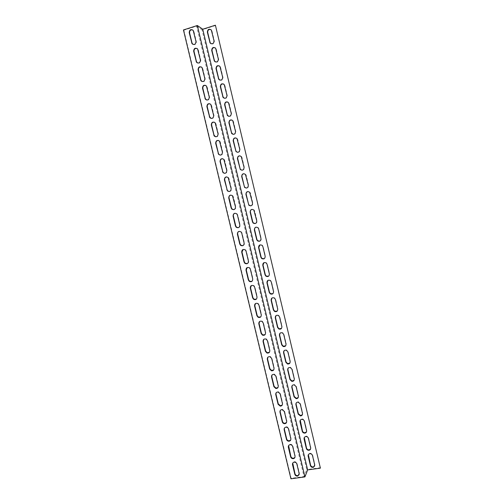 <?xml version="1.0" encoding="UTF-8"?>
<svg xmlns="http://www.w3.org/2000/svg" width="504" height="504" viewBox="0 0 504 504"><rect width="100%" height="100%" fill="white"/><g stroke="black" fill="none" stroke-linecap="round" stroke-linejoin="round"><path stroke-width="0.38" stroke-dasharray="2.52 1.89" d="M183.45 29.95L183.84 30.196L196.623 26.114L304.025 476.576L306.753 469.602L202.035 29.799L215.737 25.446M320.55 467.693L306.753 469.602M196.623 26.114L202.035 29.799M183.84 30.196L291.148 478.321L304.025 476.576M299.168 474.674L299.37 473.168L297.083 463.586C296.566 462.181 295.59 461.57 294.141 461.765L292.742 463.094M294.979 457.311L295.205 455.742L292.918 446.141C292.465 444.83 291.564 444.213 290.209 444.276L288.603 445.58M290.77 439.904L291.035 438.272L288.735 428.639C288.345 427.442 287.526 426.812 286.272 426.768L284.464 428.016M286.549 422.459L286.858 420.752L284.552 411.1L282.322 409.229L280.318 410.395M282.303 404.977L282.662 403.187L280.35 393.504L278.353 391.671L276.173 392.723M278.038 387.45L278.46 385.573L276.142 375.871L274.359 374.081L272.021 374.995M273.748 369.886L274.239 367.914L271.921 358.18L270.327 356.454L267.882 357.21M269.432 352.283L270.012 350.211L267.687 340.446L266.269 338.783L263.743 339.375M265.091 334.637L265.778 332.451L263.441 322.667L262.174 321.073L259.61 321.483M260.713 316.947L261.526 314.647L259.182 304.838L258.048 303.32L255.484 303.547M256.309 299.206L257.261 296.799L254.917 286.959L253.896 285.51L251.37 285.56M251.874 281.415L252.989 278.901L250.633 269.035L249.713 267.656L247.262 267.529M247.401 263.573C248.466 263.044 248.9 262.168 248.705 260.952L246.343 251.055L245.511 249.745L243.161 249.467M242.903 245.668C244.106 245.183 244.604 244.276 244.409 242.953L242.04 233.031L241.284 231.783L239.066 231.368M238.379 227.695C239.721 227.279 240.295 226.346 240.099 224.904L237.724 214.962L237.031 213.765L234.971 213.236M233.837 209.658C235.318 209.324 235.96 208.379 235.778 206.81L233.402 196.837L232.76 195.697L230.863 195.073M229.282 191.545C230.895 191.318 231.613 190.354 231.449 188.666L229.062 178.668L228.469 177.572L226.737 176.885M224.721 173.37C226.453 173.25 227.254 172.286 227.102 170.472L224.708 160.442L224.167 159.396L222.592 158.666M220.16 155.119C222.006 155.131 222.869 154.167 222.749 152.227L220.349 142.172L219.838 141.17L218.415 140.414M215.599 136.811C217.545 136.949 218.471 135.992 218.383 133.932L215.977 123.852L215.504 122.888L214.219 122.119M211.05 118.434C213.079 118.711 214.061 117.76 214.005 115.586L211.592 105.475L209.985 103.786M206.501 100.006C208.599 100.409 209.639 99.471 209.614 97.19L207.188 87.053L205.72 85.403M201.959 81.522C204.12 82.051 205.197 81.131 205.21 78.744L202.778 68.582L201.43 66.975M197.423 62.981C199.628 63.636 200.749 62.729 200.794 60.253L198.356 50.053L197.114 48.497M192.887 44.39C195.13 45.165 196.289 44.27 196.365 41.7L193.92 31.481L192.767 29.969M215.296 61.916C217.482 62.628 218.616 61.746 218.686 59.27L216.311 49.272L215.177 47.792M224.148 98.242C226.246 98.696 227.291 97.782 227.285 95.508L224.923 85.56L223.574 83.979M233.037 134.36C234.984 134.537 235.916 133.598 235.841 131.55L233.491 121.659L233.075 120.777L231.853 119.977M241.958 170.239C243.69 170.144 244.484 169.193 244.352 167.397L242.014 157.557L241.536 156.593L239.999 155.818M250.891 205.846C252.347 205.519 252.989 204.586 252.813 203.055L250.494 193.265L249.927 192.207L248.031 191.533M259.781 241.177C260.94 240.685 261.425 239.803 261.236 238.518L258.924 228.784L258.243 227.619L256 227.147M268.556 276.236L269.608 273.792L267.309 264.115L266.484 262.817L263.964 262.66M277.2 311.088L277.937 308.883L275.65 299.25L274.617 297.814L271.965 298.028M285.711 345.757L286.222 343.785L283.947 334.209L282.637 332.615L280.022 333.213M294.103 380.274L294.462 378.504L292.2 368.978L290.518 367.24L288.105 368.185M302.406 414.641L302.665 413.041L300.416 403.565L298.261 401.738L296.207 402.948M310.634 448.862L310.817 447.401L308.58 437.97C308.139 436.685 307.251 436.08 305.915 436.149L304.303 437.497M314.723 465.916L314.88 464.505L312.65 455.106C312.14 453.713 311.163 453.121 309.727 453.329L308.347 454.69M306.526 431.771L306.747 430.246L304.504 420.79C304.12 419.618 303.32 419.007 302.098 418.95L300.258 420.248M298.267 397.48L298.57 395.798L296.314 386.291L294.405 384.502L292.156 385.598M289.92 363.038L290.348 361.173L288.08 351.616L286.593 349.946L284.061 350.727M281.471 328.444L282.082 326.359L279.808 316.751L278.643 315.233L275.99 315.643M272.897 293.687L273.779 291.362L271.486 281.704L270.566 280.337L267.958 280.363M264.184 258.735L265.425 256.177L263.119 246.469L262.376 245.24L259.976 244.919M255.345 223.543C256.656 223.127 257.216 222.214 257.027 220.809L254.715 211.05L254.098 209.941L252.019 209.349M246.424 188.08C248.025 187.86 248.749 186.915 248.592 185.245L246.261 175.436L245.738 174.428L244.031 173.691M237.497 152.328C239.343 152.372 240.213 151.427 240.099 149.499L237.762 139.633L237.315 138.713L235.941 137.92M228.589 116.33C230.618 116.645 231.613 115.718 231.569 113.551L229.213 103.635L227.726 102.003M219.719 80.105C221.867 80.69 222.957 79.796 222.988 77.414L220.626 67.442L219.391 65.911M210.874 43.678C213.097 44.51 214.263 43.64 214.364 41.082L211.989 31.053L210.937 29.623M290.94 478.8L291.148 478.321M216.311 49.272L215.983 49.064M218.686 59.27L218.358 59.081M224.923 85.56L224.608 85.415M294.462 378.504L294.267 378.819M300.416 403.565L300.226 403.918M302.665 413.041L302.476 413.412M308.58 437.97L308.404 438.373M310.817 447.401L310.647 447.823M312.65 455.106L312.48 455.534M314.88 464.505L314.716 464.959M304.504 420.79L304.322 421.168M306.747 430.246L306.564 430.636M296.314 386.291L296.119 386.618M298.57 395.798L298.374 396.138M220.626 67.442L220.298 67.265M222.988 77.414L222.673 77.251M211.989 31.053L211.648 30.813M214.364 41.082L214.03 40.862M195.993 41.479L196.365 41.7M193.549 31.235L193.92 31.481M200.428 60.058L200.794 60.253M197.99 49.846L198.356 50.053M204.851 78.58L205.21 78.744M202.419 68.399L202.778 68.582M209.267 97.058L209.614 97.19M206.842 86.902L207.188 87.053M213.664 115.485L214.005 115.586M211.245 105.355L211.592 105.475M218.049 133.856L218.383 133.932M215.636 123.757L215.977 123.852M222.428 152.183L222.749 152.227M220.021 142.109L220.349 142.172M226.787 170.459L227.102 170.472M224.393 160.411L224.708 160.442M228.747 178.668L229.062 178.668M278.227 385.906L278.46 385.573M275.909 376.186L276.142 375.871M282.442 403.546L282.662 403.187M280.123 393.851L280.35 393.504M286.644 421.142L286.858 420.752M284.332 411.472L284.552 411.1M290.827 438.688L291.035 438.272M288.527 429.043L288.735 428.639M295.01 456.183L295.205 455.742M292.711 446.569L292.918 446.141M299.174 473.634L299.37 473.168M296.881 464.045L297.083 463.586M215.983 48.516L215.655 48.308M224.557 84.748L224.242 84.596M298.261 401.738L298.072 402.091M305.915 436.149L305.733 436.552M309.727 453.329L309.557 453.757M302.098 418.95L301.909 419.328M294.405 384.502L294.21 384.829M220.279 66.66L219.952 66.478M211.68 30.328L211.34 30.082M193.196 30.435L193.574 30.681M197.618 49.014L197.99 49.228M202.028 67.542L202.387 67.725M206.419 86.014L206.772 86.165M210.804 104.429L211.144 104.555M215.164 122.8L215.504 122.888M219.511 141.107L219.838 141.17M223.845 159.365L224.167 159.396M278.126 392.011L278.353 391.671M282.101 409.601L282.322 409.229M286.058 427.165L286.272 426.768M290.002 444.704L290.209 444.276M293.939 462.218L294.141 461.765"/><path stroke-width="0.76" d="M304.939 476.904L197.341 25.509L183.45 29.95L290.94 478.8L304.939 476.904L307.648 469.904L320.393 468.147L215.403 25.2L202.753 29.219L307.648 469.904M197.341 25.509L202.753 29.219M214.03 40.862C213.683 43.81 212.367 44.51 210.073 42.96L207.358 32.168C207.717 29.188 209.047 28.495 211.34 30.082L214.03 40.862M222.673 77.251C222.352 80.136 221.042 80.835 218.749 79.349L216.008 68.55C216.342 65.64 217.659 64.947 219.952 66.478L222.673 77.251M231.267 113.45C230.977 116.26 229.685 116.96 227.392 115.548L224.614 104.737C224.916 101.896 226.22 101.203 228.514 102.665L231.267 113.45M239.809 149.449C239.558 152.177 238.285 152.882 235.998 151.565L233.169 140.729C233.44 137.964 234.725 137.271 237.019 138.644L239.809 149.449M248.314 185.258C248.1 187.891 246.853 188.609 244.579 187.4L241.681 176.532C241.914 173.855 243.174 173.149 245.454 174.422L248.314 185.258M256.769 220.878C256.605 223.404 255.396 224.135 253.14 223.064L252.466 221.899L250.148 212.14C250.337 209.557 251.559 208.845 253.827 209.992L256.769 220.878M265.18 256.303C265.066 258.709 263.907 259.459 261.696 258.552L260.877 257.261L258.565 247.552C258.703 245.095 259.888 244.358 262.124 245.347L262.874 246.582L265.18 256.303M273.546 291.539C273.496 293.794 272.399 294.575 270.257 293.87L269.237 292.44L266.944 282.782C267.013 280.463 268.141 279.701 270.327 280.501L271.247 281.868L273.546 291.539M281.868 326.592C281.887 328.665 280.879 329.477 278.844 329.011L277.559 327.43L275.272 317.829C275.279 315.674 276.331 314.88 278.422 315.454L279.581 316.972L281.868 326.592M290.147 361.456C290.235 363.315 289.346 364.153 287.482 363.964L285.831 362.237L283.557 352.68C283.494 350.734 284.439 349.908 286.385 350.217L287.872 351.886L290.147 361.456M298.374 396.138C298.519 397.751 297.782 398.595 296.163 398.677L294.065 396.856L291.803 387.356C291.677 385.642 292.478 384.804 294.21 384.829L296.119 386.618L298.374 396.138M306.564 430.636C306.741 431.985 306.174 432.816 304.863 433.125C303.547 433.169 302.677 432.558 302.249 431.298L300.006 421.848C299.836 420.399 300.472 419.555 301.909 419.328C303.137 419.385 303.937 419.996 304.322 421.168L306.564 430.636M314.716 464.959L313.507 467.284C312.001 467.611 310.962 467.038 310.395 465.557L308.158 456.158C307.976 454.961 308.442 454.161 309.557 453.757C310.993 453.55 311.97 454.142 312.48 455.534L314.716 464.959M310.647 447.823C310.829 449.039 310.344 449.845 309.198 450.236C307.78 450.419 306.823 449.82 306.331 448.453L304.088 439.022C303.906 437.705 304.454 436.88 305.733 436.552C307.075 436.483 307.963 437.094 308.404 438.373L310.647 447.823M302.476 413.412C302.639 414.893 301.99 415.731 300.516 415.939L298.16 414.099L295.911 404.624C295.76 403.043 296.478 402.198 298.072 402.091L300.226 403.918L302.476 413.412M294.267 378.819C294.386 380.558 293.567 381.402 291.816 381.352L289.951 379.569L287.69 370.043C287.589 368.21 288.464 367.372 290.31 367.542L291.999 369.281L294.267 378.819M286.007 344.049C286.064 346.021 285.113 346.84 283.154 346.513L281.698 344.856L279.424 335.28C279.392 333.22 280.394 332.413 282.423 332.854L283.733 334.454L286.007 344.049M277.71 309.091C277.698 311.258 276.646 312.052 274.548 311.466L273.401 309.96L271.114 300.327C271.152 298.084 272.242 297.31 274.39 298.003L275.423 299.445L277.71 309.091M269.369 273.943C269.287 276.28 268.159 277.043 265.973 276.236L265.06 274.875L262.76 265.192C262.868 262.798 264.027 262.048 266.238 262.949L267.063 264.247L269.369 273.943M260.978 238.613C260.839 241.082 259.654 241.819 257.418 240.83L256.675 239.602L254.363 229.868C254.526 227.348 255.73 226.624 257.985 227.695L258.665 228.866L260.978 238.613M252.548 203.093C252.353 205.676 251.131 206.394 248.863 205.254L245.921 194.355C246.128 191.728 247.376 191.022 249.65 192.232L252.548 203.093M244.068 167.378C243.835 170.062 242.575 170.768 240.295 169.502L237.428 158.653C237.686 155.931 238.959 155.232 241.246 156.561L244.068 167.378M235.544 131.475C235.267 134.24 233.988 134.946 231.701 133.579L228.898 122.762C229.188 119.952 230.479 119.259 232.772 120.683L235.544 131.475M226.976 95.376C226.668 98.223 225.37 98.923 223.077 97.467L220.317 86.669C220.639 83.79 221.949 83.097 224.242 84.596L226.976 95.376M218.358 59.081C218.024 61.998 216.707 62.698 214.414 61.173L211.693 50.387C212.039 47.439 213.356 46.746 215.655 48.308L218.358 59.081M299.174 473.634L297.921 476.015C296.409 476.318 295.363 475.726 294.802 474.239L292.509 464.663C292.32 463.434 292.799 462.622 293.939 462.218C295.388 462.023 296.371 462.634 296.881 464.045L299.174 473.634M295.01 456.183C295.193 457.437 294.701 458.256 293.53 458.646C292.099 458.816 291.129 458.205 290.632 456.813L288.338 447.212C288.156 445.87 288.704 445.032 290.002 444.704C291.356 444.641 292.263 445.259 292.711 446.569L295.01 456.183M290.827 438.688C291.01 440.055 290.443 440.899 289.12 441.214C287.778 441.252 286.896 440.628 286.455 439.343L284.155 429.717C283.979 428.255 284.615 427.398 286.058 427.165C287.312 427.216 288.137 427.839 288.527 429.043L290.827 438.688M286.644 421.142C286.814 422.636 286.159 423.492 284.684 423.706C283.456 423.637 282.649 423.014 282.272 421.829L279.959 412.178C279.802 410.59 280.514 409.727 282.101 409.601L284.332 411.472L286.644 421.142M282.442 403.546C282.593 405.166 281.862 406.029 280.249 406.13L278.069 404.271L275.757 394.588C275.619 392.874 276.406 392.017 278.126 392.011L280.123 393.851L282.442 403.546M278.227 385.906C278.359 387.645 277.559 388.508 275.814 388.489L273.861 386.656L271.536 376.954C271.423 375.121 272.286 374.27 274.119 374.39L275.909 376.186L278.227 385.906M274.006 368.222C274.113 370.075 273.237 370.931 271.385 370.78L269.64 369.004L267.309 359.27C267.227 357.33 268.153 356.486 270.087 356.738L271.675 358.47L274.006 368.222M269.772 350.488C269.848 352.447 268.909 353.291 266.962 353.021L265.406 351.294L263.069 341.542C263.019 339.494 264.002 338.663 266.017 339.047L267.435 340.71L269.772 350.488M265.526 332.703C265.57 334.769 264.581 335.601 262.553 335.198L261.16 333.547L258.823 323.763C258.798 321.621 259.831 320.802 261.916 321.306L263.183 322.9L265.526 332.703M261.267 314.868C261.28 317.029 260.24 317.848 258.149 317.325L256.901 315.743L254.558 305.934C254.57 303.704 255.648 302.898 257.79 303.521L258.924 305.04L261.267 314.868M256.996 296.988C256.983 299.237 255.9 300.044 253.751 299.408L252.636 297.896L250.286 288.055C250.324 285.749 251.439 284.955 253.625 285.686L254.646 287.135L256.996 296.988M252.718 279.058C252.668 281.383 251.553 282.177 249.367 281.44L248.359 279.997L245.996 270.131C246.072 267.75 247.218 266.969 249.436 267.8L250.362 269.18L252.718 279.058M248.428 261.085C248.346 263.479 247.199 264.26 244.976 263.428L244.068 262.055L241.7 252.164C241.8 249.707 242.978 248.938 245.227 249.858L246.059 251.175L248.428 261.085M244.125 243.06C244.018 245.524 242.84 246.292 240.591 245.366L239.765 244.056L237.39 234.139C237.523 231.619 238.72 230.863 240.988 231.865L241.75 233.119L244.125 243.06M239.809 224.979C239.671 227.512 238.474 228.268 236.206 227.266L235.45 226.012L233.069 216.071C233.226 213.494 234.448 212.745 236.729 213.822L237.428 215.019L239.809 224.979M235.481 206.854C235.324 209.444 234.102 210.193 231.815 209.116L231.122 207.919L228.74 197.952C228.917 195.319 230.158 194.576 232.457 195.722L235.481 206.854M231.141 188.685C230.958 191.318 229.723 192.068 227.424 190.922L224.393 179.777C224.595 177.099 225.849 176.362 228.161 177.572L231.141 188.685M226.787 170.459C226.586 173.149 225.332 173.886 223.026 172.683L220.04 161.564C220.261 158.829 221.527 158.099 223.845 159.365L226.787 170.459M222.428 152.183C222.201 154.917 220.935 155.654 218.623 154.394L215.668 143.293C215.907 140.515 217.192 139.791 219.511 141.107L222.428 152.183M218.049 133.856C217.81 136.641 216.531 137.371 214.213 136.061L211.289 124.973C211.548 122.157 212.839 121.433 215.164 122.8L218.049 133.856M213.664 115.485C213.406 118.308 212.115 119.038 209.79 117.678L206.898 106.602C207.169 103.742 208.473 103.024 210.804 104.429L213.664 115.485M209.267 97.058C208.99 99.924 207.692 100.649 205.367 99.25L202.495 88.181C202.784 85.283 204.095 84.565 206.419 86.014L209.267 97.058M204.851 78.58C204.561 81.484 203.257 82.215 200.926 80.772L198.078 69.71C198.381 66.78 199.697 66.055 202.028 67.542L204.851 78.58M200.428 60.058C200.126 62.994 198.809 63.725 196.484 62.244L193.649 51.188C193.964 48.22 195.287 47.496 197.618 49.014L200.428 60.058M195.993 41.479C195.678 44.453 194.355 45.184 192.024 43.672L189.208 32.615C189.536 29.61 190.865 28.886 193.196 30.435L195.993 41.479M292.742 463.094L294.998 473.766C295.565 475.253 296.604 475.845 298.116 475.537L299.168 474.674M288.603 445.58L290.839 456.372C291.337 457.758 292.301 458.369 293.731 458.199L294.979 457.311M284.464 428.016L284.376 429.32L286.669 438.927C287.11 440.212 287.992 440.83 289.327 440.792L290.77 439.904M280.318 410.395L280.186 411.806L282.492 421.445C282.87 422.623 283.676 423.247 284.905 423.316L286.549 422.459M276.173 392.723L275.99 394.241L278.296 403.906L280.476 405.764L282.303 404.977M272.021 374.995L271.776 376.633L274.094 386.322L276.047 388.149L278.038 387.45M267.882 357.21L267.555 358.98L269.879 368.695L271.625 370.471L273.748 369.886M263.743 339.375L263.327 341.277L265.652 351.017L267.208 352.737L269.432 352.283M259.61 321.483L259.081 323.524L261.418 333.295L262.804 334.946L265.091 334.637M255.484 303.547L254.822 305.726L257.166 315.523L258.413 317.104L260.713 316.947M251.37 285.56L250.557 287.878L252.907 297.7L254.022 299.212L256.309 299.206M247.262 267.529L246.28 269.987L248.636 279.833L249.644 281.276L251.874 281.415M243.161 249.467L241.989 252.044L244.352 261.916L245.265 263.29L247.401 263.573M239.066 231.368C237.951 231.89 237.491 232.785 237.686 234.051L240.055 243.949L240.887 245.259L242.903 245.668M234.971 213.236C233.711 213.702 233.176 214.628 233.377 216.008L235.752 225.937L236.508 227.184L238.379 227.695M230.863 195.073C229.465 195.47 228.86 196.421 229.049 197.921L231.431 207.875L232.124 209.066L233.837 209.658M226.737 176.885C225.206 177.2 224.532 178.164 224.715 179.777L227.102 189.762L227.739 190.903L229.282 191.545M222.592 158.666C220.941 158.88 220.198 159.856 220.368 161.589L222.755 171.599L223.348 172.689L224.721 173.37M218.415 140.414C216.663 140.528 215.857 141.504 216.002 143.35L218.402 153.386L218.95 154.432L220.16 155.119M214.219 122.119C212.367 122.132 211.504 123.108 211.63 125.061L214.036 135.122L215.599 136.811M209.985 103.786C208.058 103.698 207.144 104.675 207.245 106.722L209.658 116.815L211.05 118.434M205.72 85.403C203.729 85.22 202.772 86.19 202.854 88.332L205.273 98.45L206.501 100.006M201.43 66.975C199.382 66.698 198.387 67.668 198.444 69.892L200.869 80.041L201.959 81.522M197.114 48.497C195.017 48.132 193.983 49.102 194.021 51.402L196.453 61.576L197.423 62.981M192.767 29.969C190.632 29.528 189.573 30.492 189.586 32.855L192.03 43.06L192.887 44.39M215.177 47.792C213.072 47.345 212.02 48.283 212.026 50.595L214.402 60.575L215.296 61.916M223.574 83.979C221.558 83.721 220.582 84.666 220.639 86.82L223.001 96.749L224.148 98.242M231.853 119.977C229.982 119.933 229.099 120.884 229.207 122.85L231.55 132.722L233.037 134.36M239.999 155.818C238.329 155.994 237.573 156.946 237.724 158.684L240.055 168.506L240.584 169.52L241.958 170.239M248.031 191.533C246.626 191.904 246.015 192.843 246.198 194.33L248.522 204.101L249.14 205.21L250.891 205.846M256 227.147C254.892 227.663 254.432 228.545 254.627 229.786L256.933 239.507L257.676 240.729L259.781 241.177M263.964 262.66L263.012 265.054L265.306 274.718L266.219 276.079L268.556 276.236M271.965 298.028L271.347 300.138L273.634 309.752L274.774 311.258L277.2 311.088M280.022 333.213L279.644 335.028L281.919 344.591L283.374 346.248L285.711 345.757M288.105 368.185L287.897 369.741L290.159 379.254L292.018 381.03L294.103 380.274M296.207 402.948L296.106 404.271L298.355 413.734L300.705 415.567L302.406 414.641M304.303 437.497L306.508 448.031C306.999 449.398 307.957 449.99 309.374 449.814L310.634 448.862M308.347 454.69L310.565 465.11C311.132 466.591 312.171 467.164 313.677 466.83L314.723 465.916M300.258 420.248L302.438 430.901C302.86 432.161 303.729 432.766 305.046 432.728L306.526 431.771M292.156 385.598L292.005 387.028L294.26 396.516L296.358 398.33L298.267 397.48M284.061 350.727L283.777 352.409L286.045 361.948L287.69 363.668L289.92 363.038M275.99 315.643L275.505 317.608L277.78 327.197L279.071 328.778L281.471 328.444M267.958 280.363L267.183 282.618L269.476 292.257L270.497 293.687L272.897 293.687M259.976 244.919L258.823 247.445L261.129 257.135L261.948 258.426L264.184 258.735M252.019 209.349C250.759 209.809 250.23 210.716 250.419 212.083L252.731 221.829L253.411 222.988L255.345 223.543M244.031 173.691C242.487 173.968 241.794 174.913 241.964 176.532L244.295 186.329L244.862 187.387L246.424 188.08M235.941 137.92C234.165 137.983 233.339 138.94 233.472 140.792L235.809 150.639L236.294 151.603L237.497 152.328M227.726 102.003C225.779 101.846 224.847 102.797 224.929 104.857L227.279 114.761L228.589 116.33M219.391 65.911C217.325 65.552 216.311 66.49 216.336 68.733L218.704 78.687L219.719 80.105M210.937 29.623C208.795 29.093 207.717 30.026 207.705 32.407L210.086 42.418L210.874 43.678M215.403 25.2L320.393 468.147M212.026 50.595L211.693 50.387M214.402 60.575L214.068 60.385M220.639 86.82L220.317 86.669M223.001 96.749L222.68 96.617M290.159 379.254L289.951 379.569M296.106 404.271L295.911 404.624M298.355 413.734L298.16 414.099M304.271 438.612L304.088 439.022M306.508 448.031L306.331 448.453M308.335 455.723L308.158 456.158M310.565 465.11L310.395 465.557M300.195 421.464L300.006 421.848M302.438 430.901L302.249 431.298M292.005 387.028L291.803 387.356M294.26 396.516L294.065 396.856M224.929 104.857L224.614 104.737M216.336 68.733L216.008 68.55M218.704 78.687L218.377 78.523M207.705 32.407L207.358 32.168M210.086 42.418L209.746 42.197M191.652 42.84L192.03 43.06M189.208 32.615L189.586 32.855M196.088 61.381L196.453 61.576M193.649 51.188L194.021 51.402M200.51 79.878L200.869 80.041M198.078 69.71L198.444 69.892M204.914 98.318L205.273 98.45M202.495 88.181L202.854 88.332M209.317 116.714L209.658 116.815M206.898 106.602L207.245 106.722M213.702 135.053L214.036 135.122M211.289 124.973L211.63 125.061M218.075 153.348L218.402 153.386M215.668 143.293L216.002 143.35M222.434 171.587L222.755 171.599M220.04 161.564L220.368 161.589M226.787 189.781L227.102 189.762M224.393 179.777L224.715 179.777M273.861 386.656L274.094 386.322M271.536 376.954L271.776 376.633M278.069 404.271L278.296 403.906M275.757 394.588L275.99 394.241M282.272 421.829L282.492 421.445M279.959 412.178L280.186 411.806M286.455 439.343L286.669 438.927M284.155 429.717L284.376 429.32M290.632 456.813L290.839 456.372M288.338 447.212L288.546 446.783M294.802 474.239L294.998 473.766M292.509 464.663L292.711 464.203M214.748 61.362L214.414 61.173M223.392 97.6L223.077 97.467M292.018 381.03L291.816 381.352M300.705 415.567L300.516 415.939M309.374 449.814L309.198 450.236M313.677 466.83L313.507 467.284M305.046 432.728L304.863 433.125M296.358 398.33L296.163 398.677M219.076 79.506L218.749 79.349M210.414 43.18L210.073 42.96M192.024 43.672L192.402 43.892M196.484 62.244L196.85 62.439M200.926 80.772L201.291 80.93M205.367 99.25L205.72 99.376M209.79 117.678L210.137 117.778M214.213 136.061L214.547 136.13M218.623 154.394L218.95 154.432M223.026 172.683L223.348 172.689M227.424 190.922L227.739 190.903M275.814 388.489L276.047 388.149M280.249 406.13L280.476 405.764M284.684 423.706L284.905 423.316M289.12 441.214L289.327 440.792M293.53 458.646L293.731 458.199M297.921 476.015L298.116 475.537"/></g></svg>
